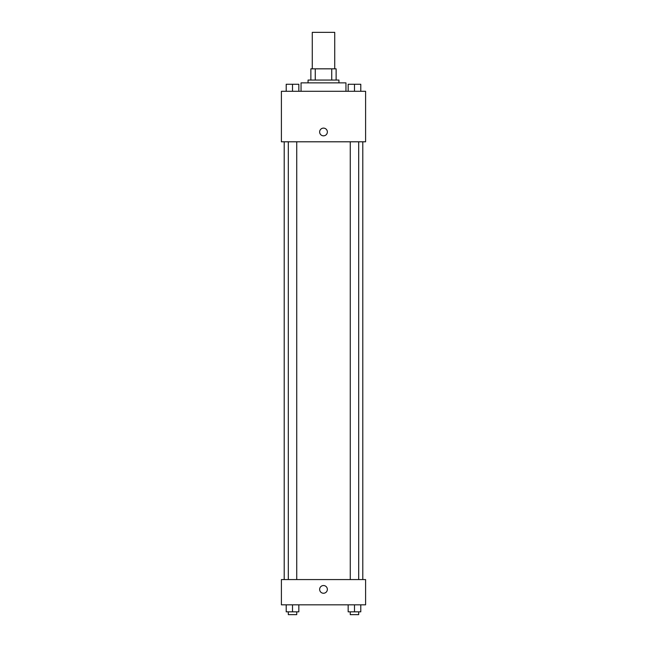 <?xml version="1.0" encoding="UTF-8"?>
<svg xmlns="http://www.w3.org/2000/svg" width="647" height="647" viewBox="0 0 647 647"><rect width="100%" height="100%" fill="white"/><g stroke="black" fill="none" stroke-linecap="round" stroke-linejoin="round"><path stroke-width="0.97" d="M334.725 68.833L334.725 32.35L312.275 32.35L312.275 68.833M315.267 80.058L315.267 68.833L310.875 68.833L310.875 80.058L310.875 68.833M315.267 68.833L336.125 68.833L336.125 80.058M331.733 80.058L331.733 68.833M308.069 82.865L308.069 80.058L338.931 80.058L338.931 82.865M345.951 91.284L345.951 82.865L301.049 82.865L301.049 91.284M281.405 91.284L365.595 91.284L365.595 141.798L281.405 141.798L281.405 91.284M319.642 131.972A3.858 3.858 0 0 1 325.433 128.632A3.858 3.858 0 0 1 325.433 135.312A3.858 3.858 0 0 1 319.642 131.972M281.405 579.575L365.595 579.575L365.595 604.832L281.405 604.832L281.405 579.575M323.5 593.25A3.858 3.858 0 0 1 320.16 587.468A3.858 3.858 0 0 1 326.84 587.468A3.858 3.858 0 0 1 323.5 593.25M348.167 604.832L348.167 611.844L360.791 611.844L360.791 604.832L360.791 611.844M354.483 611.844L354.483 604.832M358.689 611.844L358.689 614.65L350.27 614.65L350.27 611.844M286.209 604.832L286.209 611.844L298.833 611.844L298.833 604.832L298.833 611.844M292.517 611.844L292.517 604.832M296.73 611.844L296.73 614.65L288.311 614.65L288.311 611.844M348.167 91.284L348.167 84.264L360.791 84.264L360.791 91.284L360.791 84.264M354.483 91.284L354.483 84.264M358.689 84.264L350.27 84.264M286.209 91.284L286.209 84.264L298.833 84.264L298.833 91.284L298.833 84.264M292.517 91.284L292.517 84.264M296.73 84.264L288.311 84.264M362.789 579.575L362.789 141.798M284.211 579.575L284.211 141.798M350.27 141.798L350.27 579.575M358.689 141.798L358.689 579.575M296.73 579.575L296.73 141.798M288.311 579.575L288.311 141.798"/></g></svg>
